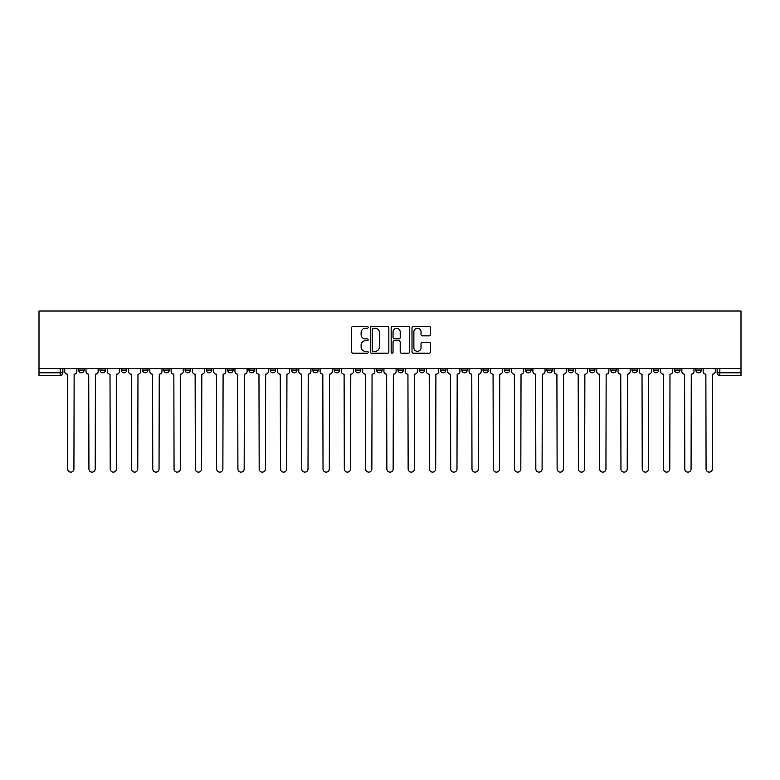 <?xml version="1.0" encoding="UTF-8"?>
<svg xmlns="http://www.w3.org/2000/svg" width="780" height="780" viewBox="0 0 780 780"><rect width="100%" height="100%" fill="white"/><g stroke="black" fill="none" stroke-linecap="round" stroke-linejoin="round"><path stroke-width="1.17" d="M368.17 327.346A0.936 0.936 0 0 0 367.234 326.41L353.008 326.41A1.336 1.336 0 0 0 351.673 327.746L351.673 351.848A1.336 1.336 0 0 0 353.008 353.194L367.234 353.194A0.936 0.936 0 0 0 368.17 352.248A0.936 0.936 0 0 0 367.234 351.312L365.391 351.312A4.28 4.28 0 0 1 361.111 347.032L361.111 345.023A4.28 4.28 0 0 1 365.391 340.733L367.234 340.733A0.936 0.936 0 0 0 368.17 339.797A0.936 0.936 0 0 0 367.234 338.861L365.391 338.861A4.28 4.28 0 0 1 361.111 334.581L361.111 332.572A4.28 4.28 0 0 1 365.391 328.282L367.234 328.282A0.936 0.936 0 0 0 368.17 327.346M653.279 368.579L653.279 370.081L658.739 370.081A2.73 2.73 0 0 1 656.009 372.811A2.73 2.73 0 0 1 653.279 370.081L653.279 368.579M632.005 368.579L632.005 370.081L637.455 370.081A2.73 2.73 0 0 1 634.735 372.811A2.73 2.73 0 0 1 632.005 370.081L632.005 368.579M504.319 368.579L504.319 370.081L509.769 370.081A2.73 2.73 0 0 1 507.049 372.811A2.73 2.73 0 0 1 504.319 370.081L504.319 368.579M483.034 368.579L483.034 370.081L488.494 370.081A2.73 2.73 0 0 1 485.764 372.811A2.73 2.73 0 0 1 483.034 370.081L483.034 368.579M461.76 368.579L461.76 370.081L467.21 370.081A2.73 2.73 0 0 1 464.48 372.811A2.73 2.73 0 0 1 461.76 370.081L461.76 368.579M419.191 368.579L419.191 370.081L424.651 370.081A2.73 2.73 0 0 1 421.921 372.811A2.73 2.73 0 0 1 419.191 370.081L419.191 368.579M376.633 370.081L376.633 368.579L376.633 370.081A2.73 2.73 0 0 0 379.363 372.811A2.73 2.73 0 0 1 376.633 370.081L382.083 370.081A2.73 2.73 0 0 1 379.363 372.811A2.73 2.73 0 0 0 382.083 370.081L382.083 368.579L382.083 370.081M355.348 370.081L355.348 368.579L355.348 370.081A2.73 2.73 0 0 0 358.078 372.811A2.73 2.73 0 0 1 355.348 370.081L360.808 370.081A2.73 2.73 0 0 1 358.078 372.811M334.074 370.081L334.074 368.579L334.074 370.081A2.73 2.73 0 0 0 336.794 372.811A2.73 2.73 0 0 1 334.074 370.081L339.524 370.081A2.73 2.73 0 0 1 336.794 372.811A2.73 2.73 0 0 0 339.524 370.081L339.524 368.579L339.524 370.081M312.79 368.579L312.79 370.081L318.24 370.081A2.73 2.73 0 0 1 315.52 372.811A2.73 2.73 0 0 1 312.79 370.081L312.79 368.579M291.505 368.579L291.505 370.081L296.965 370.081A2.73 2.73 0 0 1 294.235 372.811A2.73 2.73 0 0 1 291.505 370.081L291.505 368.579M270.231 368.579L270.231 370.081L275.681 370.081A2.73 2.73 0 0 1 272.951 372.811A2.73 2.73 0 0 1 270.231 370.081L270.231 368.579M248.947 370.081L248.947 368.579L248.947 370.081A2.73 2.73 0 0 0 251.677 372.811A2.73 2.73 0 0 1 248.947 370.081L254.397 370.081A2.73 2.73 0 0 1 251.677 372.811M206.388 370.081L206.388 368.579L206.388 370.081A2.73 2.73 0 0 0 209.108 372.811A2.73 2.73 0 0 1 206.388 370.081L211.838 370.081A2.73 2.73 0 0 1 209.108 372.811A2.73 2.73 0 0 0 211.838 370.081L211.838 368.579L211.838 370.081M185.104 370.081L185.104 368.579L185.104 370.081A2.73 2.73 0 0 0 187.834 372.811A2.73 2.73 0 0 1 185.104 370.081L190.564 370.081A2.73 2.73 0 0 1 187.834 372.811A2.73 2.73 0 0 0 190.564 370.081L190.564 368.579L190.564 370.081M163.82 370.081L163.82 368.579L163.82 370.081A2.73 2.73 0 0 0 166.549 372.811A2.73 2.73 0 0 1 163.82 370.081L169.28 370.081A2.73 2.73 0 0 1 166.549 372.811A2.73 2.73 0 0 0 169.28 370.081L169.28 368.579L169.28 370.081M142.545 370.081L142.545 368.579L142.545 370.081A2.73 2.73 0 0 0 145.265 372.811A2.73 2.73 0 0 1 142.545 370.081L147.995 370.081A2.73 2.73 0 0 1 145.265 372.811M121.261 370.081L121.261 368.579L121.261 370.081A2.73 2.73 0 0 0 123.991 372.811A2.73 2.73 0 0 1 121.261 370.081L126.721 370.081A2.73 2.73 0 0 1 123.991 372.811A2.73 2.73 0 0 0 126.721 370.081L126.721 368.579L126.721 370.081M99.977 370.081L99.977 368.579L99.977 370.081A2.73 2.73 0 0 0 102.707 372.811A2.73 2.73 0 0 1 99.977 370.081L105.436 370.081A2.73 2.73 0 0 1 102.707 372.811A2.73 2.73 0 0 0 105.436 370.081L105.436 368.579L105.436 370.081M429.136 335.848A1.336 1.336 0 0 0 430.472 334.513L430.472 327.746A1.336 1.336 0 0 0 429.136 326.41L413.332 326.41A1.336 1.336 0 0 0 411.996 327.746L411.996 351.848A1.336 1.336 0 0 0 413.332 353.194L429.136 353.194A1.336 1.336 0 0 0 430.472 351.848L430.472 343.678A1.336 1.336 0 0 0 429.136 342.342L422.37 342.342A1.336 1.336 0 0 0 421.034 343.678L421.034 347.734A3.578 3.578 0 0 1 417.446 351.312A3.578 3.578 0 0 1 413.868 347.734L413.868 331.861A3.578 3.578 0 0 1 417.446 328.282A3.578 3.578 0 0 1 421.034 331.861L421.034 334.513A1.336 1.336 0 0 0 422.37 335.848L429.136 335.848M741 368.579L39 368.579L39 311.015L741 311.015L741 375.541L719.852 375.541A2.73 2.73 0 0 1 717.122 372.811L741 372.811M388.83 327.746A1.336 1.336 0 0 0 387.485 326.41L371.69 326.41A1.336 1.336 0 0 0 370.354 327.746L370.354 351.848A1.336 1.336 0 0 0 371.69 353.194L387.485 353.194A1.336 1.336 0 0 0 388.83 351.848L388.83 327.746M392.515 326.41L408.31 326.41A1.336 1.336 0 0 1 409.646 327.746L409.646 351.848A1.336 1.336 0 0 1 408.31 353.194L401.554 353.194A1.336 1.336 0 0 1 400.208 351.848L400.208 342.079A1.336 1.336 0 0 0 398.873 340.733L394.387 340.733A1.336 1.336 0 0 0 393.042 342.079L393.042 352.248A0.936 0.936 0 0 1 392.106 353.194A0.936 0.936 0 0 1 391.17 352.248L391.17 327.746A1.336 1.336 0 0 1 392.515 326.41M717.122 368.579L717.122 372.811M62.878 368.579L62.878 372.811L62.878 368.579M60.148 368.579L60.148 375.541L39 375.541L39 372.811L62.878 372.811A2.73 2.73 0 0 1 60.148 375.541A2.73 2.73 0 0 0 62.878 372.811M39 368.579L39 372.811M701.298 368.579L701.298 370.081A2.73 2.73 0 0 1 698.578 372.811A2.73 2.73 0 0 1 695.848 370.081L701.298 370.081M695.848 368.579L695.848 370.081M680.024 368.579L680.024 370.081A2.73 2.73 0 0 1 677.293 372.811A2.73 2.73 0 0 1 674.563 370.081L680.024 370.081M674.563 368.579L674.563 370.081M658.739 368.579L658.739 370.081M637.455 368.579L637.455 370.081L637.455 368.579M616.181 368.579L616.181 370.081A2.73 2.73 0 0 1 613.45 372.811A2.73 2.73 0 0 1 610.721 370.081L616.181 370.081M610.721 368.579L610.721 370.081M594.896 368.579L594.896 370.081A2.73 2.73 0 0 1 592.166 372.811A2.73 2.73 0 0 1 589.436 370.081L594.896 370.081M589.436 368.579L589.436 370.081M573.612 368.579L573.612 370.081A2.73 2.73 0 0 1 570.892 372.811A2.73 2.73 0 0 1 568.162 370.081L573.612 370.081M568.162 368.579L568.162 370.081M552.337 368.579L552.337 370.081A2.73 2.73 0 0 1 549.608 372.811A2.73 2.73 0 0 1 546.877 370.081L552.337 370.081M546.877 368.579L546.877 370.081M531.053 368.579L531.053 370.081A2.73 2.73 0 0 1 528.323 372.811A2.73 2.73 0 0 1 525.603 370.081L531.053 370.081M525.603 368.579L525.603 370.081M509.769 368.579L509.769 370.081A2.73 2.73 0 0 1 507.049 372.811M488.494 368.579L488.494 370.081M467.21 370.081L467.21 368.579L467.21 370.081A2.73 2.73 0 0 1 464.48 372.811M445.926 368.579L445.926 370.081A2.73 2.73 0 0 1 443.206 372.811A2.73 2.73 0 0 1 440.476 370.081A2.73 2.73 0 0 0 443.206 372.811A2.73 2.73 0 0 0 445.926 370.081L440.476 370.081L440.476 368.579M424.651 370.081L424.651 368.579L424.651 370.081A2.73 2.73 0 0 1 421.921 372.811M403.367 368.579L403.367 370.081A2.73 2.73 0 0 1 400.637 372.811A2.73 2.73 0 0 1 397.917 370.081A2.73 2.73 0 0 0 400.637 372.811M397.917 368.579L397.917 370.081L403.367 370.081M360.808 368.579L360.808 370.081L360.808 368.579M318.24 370.081L318.24 368.579L318.24 370.081A2.73 2.73 0 0 1 315.52 372.811M296.965 370.081L296.965 368.579L296.965 370.081A2.73 2.73 0 0 1 294.235 372.811M275.681 370.081L275.681 368.579L275.681 370.081A2.73 2.73 0 0 1 272.951 372.811M254.397 368.579L254.397 370.081L254.397 368.579M233.123 370.081L233.123 368.579L233.123 370.081A2.73 2.73 0 0 1 230.393 372.811A2.73 2.73 0 0 1 227.662 370.081L233.123 370.081A2.73 2.73 0 0 1 230.393 372.811M227.662 368.579L227.662 370.081M147.995 368.579L147.995 370.081L147.995 368.579M84.152 368.579L84.152 370.081A2.73 2.73 0 0 1 81.422 372.811A2.73 2.73 0 0 1 78.702 370.081A2.73 2.73 0 0 0 81.422 372.811A2.73 2.73 0 0 0 84.152 370.081L84.152 368.579M78.702 368.579L78.702 370.081L84.152 370.081M373.162 328.282A0.936 0.936 0 0 0 372.226 329.219L372.226 350.376A0.936 0.936 0 0 0 373.162 351.312L375.102 351.312A4.28 4.28 0 0 0 379.392 347.032L379.392 332.572A4.28 4.28 0 0 0 375.102 328.282L373.162 328.282M400.208 331.929A3.578 3.578 0 0 0 396.63 328.351A3.578 3.578 0 0 0 393.042 331.929L393.042 337.526A1.336 1.336 0 0 0 394.387 338.861L398.873 338.861A1.336 1.336 0 0 0 400.208 337.526L400.208 331.929M64.711 371.446L64.711 368.579L64.711 371.446A2.73 2.73 48.4 0 0 67.441 374.176L67.645 468.985A3.139 3.139 48.4 0 0 70.785 472.124A3.139 3.139 48.4 0 0 73.924 468.985L74.129 374.176A2.73 2.73 48.4 0 0 76.859 371.446L76.859 368.579M67.441 374.176L67.645 468.985M73.924 468.985L74.129 374.176M85.995 371.446L85.995 368.579L85.995 371.446A2.73 2.73 48.4 0 0 88.725 374.176L88.93 468.985A3.139 3.139 48.4 0 0 92.069 472.124A3.139 3.139 48.4 0 0 95.199 468.985L95.404 374.176A2.73 2.73 48.4 0 0 98.134 371.446L98.134 368.579M107.279 371.446L107.279 368.579L107.279 371.446A2.73 2.73 48.4 0 0 110.009 374.176L110.214 468.985A3.139 3.139 48.4 0 0 113.344 472.124A3.139 3.139 48.4 0 0 116.483 468.985L116.688 374.176A2.73 2.73 48.4 0 0 119.418 371.446L119.418 368.579M88.725 374.176L88.93 468.985M95.199 468.985L95.404 374.176M110.009 374.176L110.214 468.985M116.483 468.985L116.688 374.176M128.554 371.446L128.554 368.579L128.554 371.446A2.73 2.73 48.4 0 0 131.284 374.176L131.489 468.985A3.139 3.139 48.4 0 0 134.628 472.124A3.139 3.139 48.4 0 0 137.768 468.985L137.972 374.176A2.73 2.73 48.4 0 0 140.702 371.446L140.702 368.579M149.838 371.446L149.838 368.579L149.838 371.446A2.73 2.73 48.4 0 0 152.568 374.176L152.773 468.985A3.139 3.139 48.4 0 0 155.912 472.124A3.139 3.139 48.4 0 0 159.042 468.985L159.247 374.176A2.73 2.73 48.4 0 0 161.977 371.446L161.977 368.579M171.122 371.446L171.122 368.579L171.122 371.446A2.73 2.73 48.4 0 0 173.852 374.176L174.057 468.985A3.139 3.139 48.4 0 0 177.187 472.124A3.139 3.139 48.4 0 0 180.326 468.985L180.531 374.176A2.73 2.73 48.4 0 0 183.261 371.446L183.261 368.579M131.284 374.176L131.489 468.985M137.768 468.985L137.972 374.176M152.568 374.176L152.773 468.985M159.042 468.985L159.247 374.176M173.852 374.176L174.057 468.985M180.326 468.985L180.531 374.176M192.397 371.446L192.397 368.579L192.397 371.446A2.73 2.73 48.4 0 0 195.127 374.176L195.332 468.985A3.139 3.139 48.4 0 0 198.471 472.124A3.139 3.139 48.4 0 0 201.611 468.985L201.815 374.176A2.73 2.73 48.4 0 0 204.545 371.446L204.545 368.579M195.127 374.176L195.332 468.985M201.611 468.985L201.815 374.176M213.681 371.446L213.681 368.579L213.681 371.446A2.73 2.73 48.4 0 0 216.411 374.176L216.616 468.985A3.139 3.139 48.4 0 0 219.755 472.124A3.139 3.139 48.4 0 0 222.885 468.985L223.09 374.176A2.73 2.73 48.4 0 0 225.82 371.446L225.82 368.579M216.411 374.176L216.616 468.985M222.885 468.985L223.09 374.176M234.965 371.446L234.965 368.579L234.965 371.446A2.73 2.73 48.4 0 0 237.695 374.176L237.9 468.985A3.139 3.139 48.4 0 0 241.03 472.124A3.139 3.139 48.4 0 0 244.169 468.985L244.374 374.176A2.73 2.73 48.4 0 0 247.104 371.446L247.104 368.579M237.695 374.176L237.9 468.985M244.169 468.985L244.374 374.176M256.24 371.446L256.24 368.579L256.24 371.446A2.73 2.73 48.4 0 0 258.97 374.176L259.174 468.985A3.139 3.139 48.4 0 0 262.314 472.124A3.139 3.139 48.4 0 0 265.453 468.985L265.658 374.176A2.73 2.73 48.4 0 0 268.388 371.446L268.388 368.579M258.97 374.176L259.174 468.985M265.453 468.985L265.658 374.176M277.524 371.446L277.524 368.579L277.524 371.446A2.73 2.73 48.4 0 0 280.254 374.176L280.459 468.985A3.139 3.139 48.4 0 0 283.598 472.124A3.139 3.139 48.4 0 0 286.728 468.985L286.933 374.176A2.73 2.73 48.4 0 0 289.663 371.446L289.663 368.579M280.254 374.176L280.459 468.985M286.728 468.985L286.933 374.176M298.808 371.446L298.808 368.579L298.808 371.446A2.73 2.73 48.4 0 0 301.538 374.176L301.743 468.985A3.139 3.139 48.4 0 0 304.873 472.124A3.139 3.139 48.4 0 0 308.012 468.985L308.217 374.176A2.73 2.73 48.4 0 0 310.947 371.446L310.947 368.579M301.538 374.176L301.743 468.985M308.012 468.985L308.217 374.176M320.083 371.446L320.083 368.579L320.083 371.446A2.73 2.73 48.4 0 0 322.813 374.176L323.017 468.985A3.139 3.139 48.4 0 0 326.157 472.124A3.139 3.139 48.4 0 0 329.296 468.985L329.501 374.176A2.73 2.73 48.4 0 0 332.231 371.446L332.231 368.579M322.813 374.176L323.017 468.985M329.296 468.985L329.501 374.176M341.367 371.446L341.367 368.579L341.367 371.446A2.73 2.73 48.4 0 0 344.097 374.176L344.302 468.985A3.139 3.139 48.4 0 0 347.441 472.124A3.139 3.139 48.4 0 0 350.571 468.985L350.776 374.176A2.73 2.73 48.4 0 0 353.506 371.446L353.506 368.579M344.097 374.176L344.302 468.985M350.571 468.985L350.776 374.176M362.651 371.446L362.651 368.579L362.651 371.446A2.73 2.73 48.4 0 0 365.381 374.176L365.586 468.985A3.139 3.139 48.4 0 0 368.716 472.124A3.139 3.139 48.4 0 0 371.855 468.985L372.06 374.176A2.73 2.73 48.4 0 0 374.79 371.446L374.79 368.579M365.381 374.176L365.586 468.985M371.855 468.985L372.06 374.176M383.926 371.446L383.926 368.579L383.926 371.446A2.73 2.73 48.4 0 0 386.656 374.176L386.86 468.985A3.139 3.139 48.4 0 0 390 472.124A3.139 3.139 48.4 0 0 393.139 468.985L393.344 374.176A2.73 2.73 48.4 0 0 396.074 371.446L396.074 368.579M386.656 374.176L386.86 468.985M393.139 468.985L393.344 374.176M405.21 371.446L405.21 368.579L405.21 371.446A2.73 2.73 48.4 0 0 407.94 374.176L408.145 468.985A3.139 3.139 48.4 0 0 411.284 472.124A3.139 3.139 48.4 0 0 414.414 468.985L414.619 374.176A2.73 2.73 48.4 0 0 417.349 371.446L417.349 368.579M407.94 374.176L408.145 468.985M414.414 468.985L414.619 374.176M426.494 371.446L426.494 368.579L426.494 371.446A2.73 2.73 48.4 0 0 429.224 374.176L429.429 468.985A3.139 3.139 48.4 0 0 432.559 472.124A3.139 3.139 48.4 0 0 435.698 468.985L435.903 374.176A2.73 2.73 48.4 0 0 438.633 371.446L438.633 368.579M429.224 374.176L429.429 468.985M435.698 468.985L435.903 374.176M447.769 371.446L447.769 368.579L447.769 371.446A2.73 2.73 48.4 0 0 450.499 374.176L450.703 468.985A3.139 3.139 48.4 0 0 453.843 472.124A3.139 3.139 48.4 0 0 456.982 468.985L457.187 374.176A2.73 2.73 48.4 0 0 459.917 371.446L459.917 368.579M450.499 374.176L450.703 468.985M456.982 468.985L457.187 374.176M469.053 371.446L469.053 368.579L469.053 371.446A2.73 2.73 48.4 0 0 471.783 374.176L471.988 468.985A3.139 3.139 48.4 0 0 475.127 472.124A3.139 3.139 48.4 0 0 478.257 468.985L478.462 374.176A2.73 2.73 48.4 0 0 481.192 371.446L481.192 368.579M471.783 374.176L471.988 468.985M478.257 468.985L478.462 374.176M490.337 371.446L490.337 368.579L490.337 371.446A2.73 2.73 48.4 0 0 493.067 374.176L493.272 468.985A3.139 3.139 48.4 0 0 496.402 472.124A3.139 3.139 48.4 0 0 499.541 468.985L499.746 374.176A2.73 2.73 48.4 0 0 502.476 371.446L502.476 368.579M493.067 374.176L493.272 468.985M499.541 468.985L499.746 374.176M511.612 371.446L511.612 368.579L511.612 371.446A2.73 2.73 48.4 0 0 514.342 374.176L514.547 468.985A3.139 3.139 48.4 0 0 517.686 472.124A3.139 3.139 48.4 0 0 520.825 468.985L521.03 374.176A2.73 2.73 48.4 0 0 523.76 371.446L523.76 368.579M514.342 374.176L514.547 468.985M520.825 468.985L521.03 374.176M532.896 371.446L532.896 368.579L532.896 371.446A2.73 2.73 48.4 0 0 535.626 374.176L535.831 468.985A3.139 3.139 48.4 0 0 538.97 472.124A3.139 3.139 48.4 0 0 542.1 468.985L542.305 374.176A2.73 2.73 48.4 0 0 545.035 371.446L545.035 368.579M535.626 374.176L535.831 468.985M542.1 468.985L542.305 374.176M554.18 371.446L554.18 368.579L554.18 371.446A2.73 2.73 48.4 0 0 556.91 374.176L557.115 468.985A3.139 3.139 48.4 0 0 560.245 472.124A3.139 3.139 48.4 0 0 563.384 468.985L563.589 374.176A2.73 2.73 48.4 0 0 566.319 371.446L566.319 368.579M556.91 374.176L557.115 468.985M563.384 468.985L563.589 374.176M575.455 371.446L575.455 368.579L575.455 371.446A2.73 2.73 48.4 0 0 578.185 374.176L578.389 468.985A3.139 3.139 48.4 0 0 581.529 472.124A3.139 3.139 48.4 0 0 584.668 468.985L584.873 374.176A2.73 2.73 48.4 0 0 587.603 371.446L587.603 368.579M578.185 374.176L578.389 468.985M584.668 468.985L584.873 374.176M596.739 371.446L596.739 368.579L596.739 371.446A2.73 2.73 48.4 0 0 599.469 374.176L599.674 468.985A3.139 3.139 48.4 0 0 602.813 472.124A3.139 3.139 48.4 0 0 605.943 468.985L606.148 374.176A2.73 2.73 48.4 0 0 608.878 371.446L608.878 368.579M599.469 374.176L599.674 468.985M605.943 468.985L606.148 374.176M618.023 371.446L618.023 368.579L618.023 371.446A2.73 2.73 48.4 0 0 620.753 374.176L620.958 468.985A3.139 3.139 48.4 0 0 624.088 472.124A3.139 3.139 48.4 0 0 627.227 468.985L627.432 374.176A2.73 2.73 48.4 0 0 630.162 371.446L630.162 368.579M620.753 374.176L620.958 468.985M627.227 468.985L627.432 374.176M639.298 371.446L639.298 368.579L639.298 371.446A2.73 2.73 48.4 0 0 642.028 374.176L642.233 468.985A3.139 3.139 48.4 0 0 645.372 472.124A3.139 3.139 48.4 0 0 648.511 468.985L648.716 374.176A2.73 2.73 48.4 0 0 651.446 371.446L651.446 368.579M642.028 374.176L642.233 468.985M648.511 468.985L648.716 374.176M660.582 371.446L660.582 368.579L660.582 371.446A2.73 2.73 48.4 0 0 663.312 374.176L663.517 468.985A3.139 3.139 48.4 0 0 666.656 472.124A3.139 3.139 48.4 0 0 669.786 468.985L669.991 374.176A2.73 2.73 48.4 0 0 672.721 371.446L672.721 368.579M663.312 374.176L663.517 468.985M669.786 468.985L669.991 374.176M681.866 371.446L681.866 368.579L681.866 371.446A2.73 2.73 48.4 0 0 684.596 374.176L684.801 468.985A3.139 3.139 48.4 0 0 687.931 472.124A3.139 3.139 48.4 0 0 691.07 468.985L691.275 374.176A2.73 2.73 48.4 0 0 694.005 371.446L694.005 368.579M684.596 374.176L684.801 468.985M691.07 468.985L691.275 374.176M703.141 371.446L703.141 368.579L703.141 371.446A2.73 2.73 48.4 0 0 705.871 374.176L706.075 468.985A3.139 3.139 48.4 0 0 709.215 472.124A3.139 3.139 48.4 0 0 712.355 468.985L712.559 374.176A2.73 2.73 48.4 0 0 715.289 371.446L715.289 368.579M705.871 374.176L706.075 468.985M712.355 468.985L712.559 374.176M719.852 368.579L719.852 375.541"/></g></svg>
